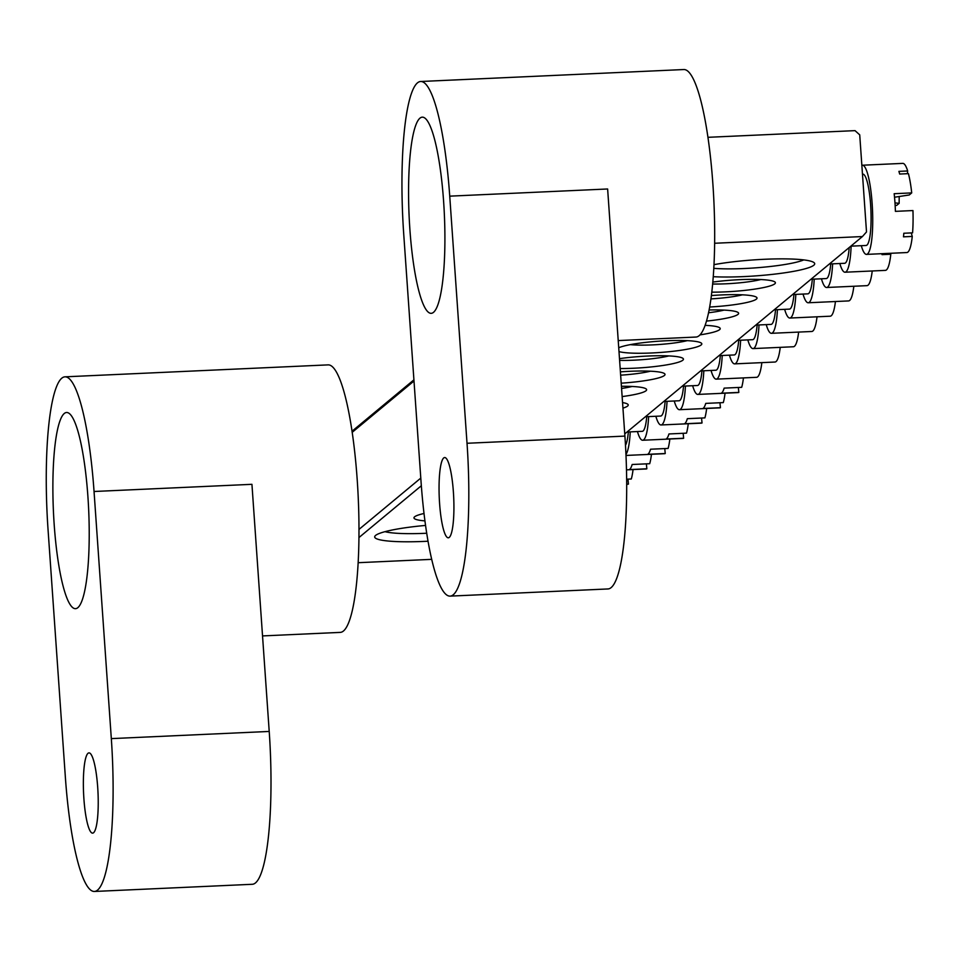 <?xml version="1.0" encoding="UTF-8"?>
<svg xmlns="http://www.w3.org/2000/svg" width="961" height="961" viewBox="0 0 961 961"><rect width="100%" height="100%" fill="white"/><g stroke="black" fill="none" stroke-linecap="round" stroke-linejoin="round"><path stroke-width="1.44" d="M87.907 496.585A98.19 17.646 -92.6 0 0 66.597 412.497A98.19 17.646 -92.6 0 0 54.188 524.586A98.19 17.646 -92.6 0 0 75.499 608.673A98.19 17.646 -92.6 0 0 87.907 496.585M97.698 787.275A40.17 7.22 -92.6 0 0 88.977 752.883A40.17 7.22 -92.6 0 0 83.895 798.735A40.17 7.22 -92.6 0 0 92.616 833.139A40.17 7.22 -92.6 0 0 97.698 787.275M64.976 376.832A133.891 24.061 -92.6 0 0 48.05 529.679L65.336 776.8A133.891 24.061 87.4 0 0 94.406 891.46A133.891 24.061 87.4 0 0 111.32 738.613L94.046 491.491A133.891 24.061 -92.6 0 0 64.976 376.832L328.121 364.88A133.891 24.061 87.4 0 1 357.192 479.527A133.891 24.061 87.4 0 1 340.278 632.386L262.533 635.918M94.046 491.491L251.938 484.32L269.212 731.441A133.891 24.061 -92.6 0 1 252.299 884.288L94.406 891.46M428.029 541.223A60.699 8.036 -4 0 1 424.822 541.379A60.699 8.036 -4 0 1 375.162 535.842A60.699 8.036 -4 0 1 425.555 525.427M385.013 531.673A53.552 7.099 176 0 0 425.555 533.295A53.552 7.099 176 0 0 426.708 533.247M713.987 264.659A60.699 8.036 -4 0 1 764.572 259.278A60.699 8.036 -4 0 1 814.075 262.665A60.699 8.036 -4 0 1 743.718 276.6A60.699 8.036 -4 0 1 713.254 276.696M713.795 268.347A53.552 7.099 176 0 0 744.451 268.515A53.552 7.099 176 0 0 803.744 259.914M712.822 282.09A42.849 5.682 -4 0 1 740.042 279.651A42.849 5.682 -4 0 1 774.986 282.041A42.849 5.682 -4 0 1 725.315 291.868A42.849 5.682 -4 0 1 711.801 292.156M712.642 284.012A35.701 4.733 176 0 0 726.048 283.795A35.701 4.733 176 0 0 760.848 279.543M711.38 295.556A42.849 5.682 -4 0 1 721.639 294.931A42.849 5.682 -4 0 1 756.583 297.321A42.849 5.682 -4 0 1 709.662 307.015M618.728 347.762A42.849 5.682 -4 0 1 666.441 340.759A42.849 5.682 -4 0 1 701.386 343.149A42.849 5.682 -4 0 1 651.726 352.975A42.849 5.682 -4 0 1 619.004 351.594M630.332 344.627A35.701 4.733 176 0 0 652.459 344.891A35.701 4.733 176 0 0 687.259 340.65M619.497 358.657A42.849 5.682 -4 0 1 648.05 356.026A42.849 5.682 -4 0 1 682.995 358.417A42.849 5.682 -4 0 1 633.335 368.255A42.849 5.682 -4 0 1 620.181 368.543M619.617 360.363A35.701 4.733 176 0 0 634.068 360.171A35.701 4.733 176 0 0 668.856 355.93M620.41 371.859A42.849 5.682 -4 0 1 629.647 371.306A42.849 5.682 -4 0 1 664.592 373.697A42.849 5.682 -4 0 1 621.202 383.175M424.93 520.886A42.849 5.682 -4 0 1 414.299 517.102A42.849 5.682 -4 0 1 424.005 513.486M714.636 243.265L862.425 236.55L866.51 231.937L859.723 134.852L855.026 130.636L707.945 137.315M710.936 298.895A35.701 4.733 176 0 0 742.445 294.823M708.545 312.757A35.701 4.733 176 0 0 724.053 310.103M705.05 325.527A35.701 4.733 176 0 0 705.65 325.371M620.65 375.174A35.701 4.733 176 0 0 650.453 371.198M352.038 431.225L413.915 379.847M709.11 309.995A42.849 5.682 -4 0 1 738.192 312.589A42.849 5.682 -4 0 1 706.479 321.094M705.11 325.347A42.849 5.682 -4 0 1 719.789 327.869A42.849 5.682 -4 0 1 700.004 334.872M622.56 402.587A42.849 5.682 -4 0 1 627.797 404.245A42.849 5.682 -4 0 1 622.956 408.137M421.338 485.749L358.958 537.547M358.153 562.702L431.693 559.35M624.758 433.891L862.425 236.55M621.431 386.298A42.849 5.682 -4 0 1 646.2 388.977A42.849 5.682 -4 0 1 622.139 396.581M621.575 388.46A35.701 4.733 176 0 0 632.062 386.478M413.999 381.012L352.206 432.318M358.994 529.403L420.786 478.097M443.598 201.245A98.19 17.646 -92.6 0 0 422.287 117.158A98.19 17.646 -92.6 0 0 409.879 229.247A98.19 17.646 -92.6 0 0 431.189 313.334A98.19 17.646 -92.6 0 0 443.598 201.245M453.388 491.948A40.17 7.22 -92.6 0 0 444.667 457.544A40.17 7.22 -92.6 0 0 439.585 503.408A40.17 7.22 -92.6 0 0 448.306 537.8A40.17 7.22 -92.6 0 0 453.388 491.948M420.666 81.493A133.891 24.061 -92.6 0 0 403.74 234.34L421.026 481.473A133.891 24.061 87.4 0 0 450.096 596.12A133.891 24.061 87.4 0 0 467.022 443.273L449.736 196.152A133.891 24.061 -92.6 0 0 420.666 81.493L683.812 69.54A133.891 24.061 87.4 0 1 712.894 184.2A133.891 24.061 87.4 0 1 695.968 337.047L618.223 340.578M449.736 196.152L607.628 188.981L624.902 436.102A133.891 24.061 -92.6 0 1 607.989 588.949L450.096 596.12M720.33 355.582A35.701 6.415 87.4 0 1 716.69 369.865A35.701 6.415 87.4 0 1 715.849 370.225L700.605 370.922M722.228 355.498A44.626 8.024 87.4 0 1 717.314 378.682A44.626 8.024 87.4 0 1 716.245 379.139A44.626 8.024 87.4 0 1 711.032 370.441M761.845 362.633A44.626 8.024 87.4 0 1 757.664 376.856A44.626 8.024 87.4 0 1 756.595 377.313L716.245 379.139M743.442 377.901A44.626 8.024 87.4 0 1 741.688 387.319L724.15 388.124A44.626 8.024 87.4 0 1 721.291 393.205L738.829 392.412A44.626 8.024 87.4 0 1 738.204 392.581L697.854 394.418A44.626 8.024 87.4 0 1 692.641 385.721M738.348 387.475L738.829 392.412M703.836 370.766A44.626 8.024 87.4 0 1 697.854 394.418M701.938 370.85A35.701 6.415 87.4 0 1 697.446 385.505L682.202 386.19M862.473 174.157L862.846 174.133A35.701 6.415 87.4 0 1 870.762 207.108A35.701 6.415 87.4 0 1 866.942 245.103A35.701 6.415 87.4 0 1 866.089 245.475L850.845 246.16M861.849 165.376A44.626 8.024 87.4 0 1 862.449 165.22A44.626 8.024 87.4 0 1 872.324 206.435A44.626 8.024 87.4 0 1 867.555 253.932A44.626 8.024 87.4 0 1 866.498 254.389A44.626 8.024 87.4 0 1 861.284 245.692M862.449 165.22L902.799 163.382A44.626 8.024 87.4 0 1 907.677 170.974L898.907 171.37A44.626 8.024 87.4 0 1 899.664 174.049L908.433 173.641A44.626 8.024 87.4 0 1 911.713 192.909L894.174 193.702A44.626 8.024 -92.6 0 1 895.412 211.36L912.95 210.555A44.626 8.024 87.4 0 1 912.578 232.85L903.808 233.259A44.626 8.024 87.4 0 1 903.484 236.826L912.253 236.43A44.626 8.024 87.4 0 1 907.905 252.094A44.626 8.024 87.4 0 1 906.848 252.551L866.498 254.389M894.979 202.891L899.172 203.324A30.608 5.502 87.4 0 1 899.22 196.5M907.424 173.689L907.677 170.974M911.713 192.909L909.238 194.975L894.523 197.233M912.253 236.43L911.256 232.91M899.172 203.324L896.697 205.378L895.135 205.45M738.733 340.302A35.701 6.415 87.4 0 1 735.093 354.585A35.701 6.415 87.4 0 1 734.24 354.945L718.996 355.642M740.631 340.218A44.626 8.024 87.4 0 1 735.706 363.414A44.626 8.024 87.4 0 1 734.648 363.871A44.626 8.024 87.4 0 1 729.435 355.162M780.236 347.353A44.626 8.024 87.4 0 1 776.056 361.576A44.626 8.024 87.4 0 1 774.998 362.033L734.648 363.871M725.05 393.181A44.626 8.024 87.4 0 1 723.285 402.599L705.746 403.392A44.626 8.024 87.4 0 1 702.887 408.485L720.438 407.692A44.626 8.024 87.4 0 1 719.801 407.86L679.451 409.698A44.626 8.024 87.4 0 1 674.238 400.989M719.957 402.755L720.438 407.692M685.433 386.046A44.626 8.024 87.4 0 1 679.451 409.698M683.535 386.13A35.701 6.415 87.4 0 1 679.043 400.773L663.799 401.47M757.136 325.022A35.701 6.415 87.4 0 1 753.484 339.305A35.701 6.415 87.4 0 1 752.643 339.677L737.399 340.362M759.022 324.938A44.626 8.024 87.4 0 1 754.109 348.134A44.626 8.024 87.4 0 1 753.04 348.591A44.626 8.024 87.4 0 1 747.826 339.894M798.639 332.074A44.626 8.024 87.4 0 1 794.459 346.296A44.626 8.024 87.4 0 1 793.39 346.753L753.04 348.591M706.647 408.461A44.626 8.024 87.4 0 1 704.893 417.879L687.343 418.672A44.626 8.024 87.4 0 1 684.496 423.765L702.035 422.96A44.626 8.024 87.4 0 1 701.41 423.14L661.06 424.966A44.626 8.024 87.4 0 1 655.846 416.269M701.554 418.023L702.035 422.96M667.042 401.326A44.626 8.024 87.4 0 1 661.06 424.966M665.144 401.41A35.701 6.415 87.4 0 1 660.651 416.053L645.408 416.75M775.527 309.754A35.701 6.415 87.4 0 1 771.887 324.037A35.701 6.415 87.4 0 1 771.034 324.398L755.79 325.094M777.425 309.67A44.626 8.024 87.4 0 1 772.5 332.854A44.626 8.024 87.4 0 1 771.443 333.311A44.626 8.024 87.4 0 1 766.229 324.614M817.03 316.806A44.626 8.024 87.4 0 1 812.85 331.028A44.626 8.024 87.4 0 1 811.793 331.485L771.443 333.311M688.256 423.729A44.626 8.024 87.4 0 1 686.49 433.147L668.952 433.952A44.626 8.024 87.4 0 1 666.093 439.033L683.643 438.24A44.626 8.024 87.4 0 1 683.007 438.408L642.657 440.246A44.626 8.024 87.4 0 1 637.443 431.549M683.163 433.303L683.643 438.24M648.639 416.594A44.626 8.024 87.4 0 1 642.657 440.246M646.741 416.678A35.701 6.415 87.4 0 1 642.248 431.333L627.004 432.018M793.93 294.474A35.701 6.415 87.4 0 1 790.278 308.757A35.701 6.415 87.4 0 1 789.437 309.118L774.194 309.814M795.828 294.39A44.626 8.024 87.4 0 1 790.903 317.586A44.626 8.024 87.4 0 1 789.834 318.043A44.626 8.024 87.4 0 1 784.632 309.334M835.433 301.526A44.626 8.024 87.4 0 1 831.253 315.749A44.626 8.024 87.4 0 1 830.184 316.205L789.834 318.043M669.853 439.009A44.626 8.024 87.4 0 1 668.099 448.427L650.549 449.219A44.626 8.024 87.4 0 1 647.702 454.313L665.24 453.52A44.626 8.024 87.4 0 1 664.604 453.688L626.007 455.442M664.76 448.583L665.24 453.52M630.236 431.873A44.626 8.024 87.4 0 1 625.959 454.373M628.35 431.957A35.701 6.415 87.4 0 1 625.491 445.255M812.321 279.195A35.701 6.415 87.4 0 1 808.682 293.477A35.701 6.415 87.4 0 1 807.829 293.85L792.585 294.534M814.219 279.11A44.626 8.024 87.4 0 1 809.294 302.307A44.626 8.024 87.4 0 1 808.237 302.763A44.626 8.024 87.4 0 1 803.024 294.066M853.836 286.246A44.626 8.024 87.4 0 1 849.644 300.469A44.626 8.024 87.4 0 1 848.587 300.925L808.237 302.763M651.45 454.289A44.626 8.024 87.4 0 1 649.696 463.707L632.158 464.499A44.626 8.024 87.4 0 1 629.299 469.593L646.849 468.788A44.626 8.024 87.4 0 1 646.212 468.968L626.488 469.857M646.369 463.851L646.849 468.788M830.724 263.927A35.701 6.415 87.4 0 1 827.073 278.209A35.701 6.415 87.4 0 1 826.232 278.57L810.988 279.267M832.622 263.843A44.626 8.024 87.4 0 1 827.697 287.027A44.626 8.024 87.4 0 1 826.64 287.483A44.626 8.024 87.4 0 1 821.427 278.786M872.228 270.978A44.626 8.024 87.4 0 1 868.047 285.201A44.626 8.024 87.4 0 1 866.99 285.657L826.64 287.483M633.059 469.557A44.626 8.024 87.4 0 1 631.305 478.974L626.656 479.191M627.965 479.131L628.446 484.068A44.626 8.024 87.4 0 1 627.809 484.236L626.692 484.284M626.692 484.152L628.446 484.068M849.212 247.518A35.701 6.415 87.4 0 1 845.476 262.93A35.701 6.415 87.4 0 1 844.623 263.29L829.379 263.987M851.122 246.148A44.626 8.024 87.4 0 1 846.088 271.759A44.626 8.024 87.4 0 1 845.031 272.215A44.626 8.024 87.4 0 1 839.818 263.506M882.114 253.68A44.626 8.024 87.4 0 1 882.018 254.641L890.787 254.245A44.626 8.024 87.4 0 1 886.438 269.921A44.626 8.024 87.4 0 1 885.381 270.377L845.031 272.215M890.787 254.245L890.523 253.296M111.32 738.613L269.212 731.441M467.022 443.273L624.902 436.102"/></g></svg>
